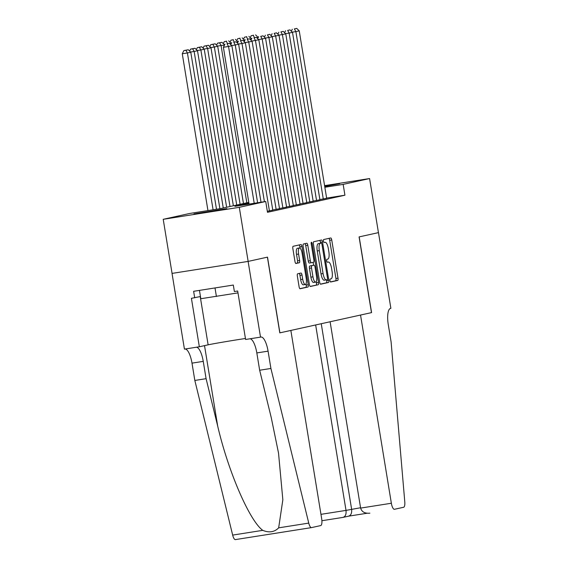 <?xml version="1.0" encoding="UTF-8"?>
<svg xmlns="http://www.w3.org/2000/svg" width="568" height="568" viewBox="0 0 568 568"><rect width="100%" height="100%" fill="white"/><g stroke="black" fill="none" stroke-linecap="round" stroke-linejoin="round"><path stroke-width="0.85" d="M329.958 280.613A1.505 0.476 81 0 0 330.654 281.998A1.505 0.476 81 0 0 330.668 281.998L337.69 280.45A2.151 0.674 81 0 0 338.003 278.178L331.74 239.959A2.151 0.674 81 0 0 330.746 237.978A2.151 0.674 81 0 0 330.732 237.978L323.71 239.533A1.505 0.476 81 0 0 323.49 241.116A1.505 0.476 81 0 0 324.186 242.508A1.505 0.476 81 0 0 324.2 242.5L325.109 242.302A6.887 2.165 81 0 1 325.144 242.295A6.887 2.165 81 0 1 328.332 248.628L328.858 251.816A6.887 2.165 81 0 1 327.857 259.079L326.948 259.278A1.505 0.476 81 0 0 326.728 260.868A1.505 0.476 81 0 0 327.424 262.253A1.505 0.476 81 0 0 327.431 262.253L328.339 262.047A6.887 2.165 81 0 1 328.382 262.04A6.887 2.165 81 0 1 331.57 268.38L332.088 271.561A6.887 2.165 81 0 1 331.087 278.824L330.178 279.023A1.505 0.476 81 0 0 329.958 280.613M193.965 213.916L226.88 208.626L207.37 212.134L193.965 213.916M324.619 185.864L339.671 183.712L324.719 186.474M297.66 273.776A2.151 0.674 81 0 0 297.348 276.048L299.102 286.769A2.151 0.674 81 0 0 300.103 288.75L307.913 287.025A2.151 0.674 81 0 0 308.225 284.753L301.97 246.533A2.151 0.674 81 0 0 300.969 244.552L293.159 246.278A2.151 0.674 81 0 0 292.847 248.55L294.969 261.5A2.151 0.674 81 0 0 295.964 263.481L299.315 262.743A2.151 0.674 81 0 0 299.627 260.471L298.576 254.045A5.758 1.81 81 0 1 299.45 247.968A5.758 1.81 81 0 1 302.112 253.264L306.23 278.426A5.758 1.81 81 0 1 305.357 284.504A5.758 1.81 81 0 1 302.694 279.207L302.006 275.019A2.151 0.674 81 0 0 301.012 273.038L297.66 273.776M378.48 232.624L359.182 236.884L371.586 312.599L360.538 315.041L391.359 503.248A6.575 2.066 81 0 0 394.405 509.297A6.575 2.066 81 0 0 394.44 509.29L403.635 507.26A6.575 2.066 81 0 0 404.785 501.892L391.103 341.915L388.271 324.605A15.35 4.821 -99 0 1 390.507 308.424L390.876 308.339L378.48 232.624L359.082 236.906L371.479 312.627L279.903 332.848L267.507 257.134L248.152 261.408L239.291 207.327L163.215 219.312L189.641 213.476L220.483 208.619L248.791 202.364M378.444 232.631L369.583 178.551L343.157 184.387L324.846 187.27M248.933 203.245L234.875 206.347L265.725 201.491L267.493 212.304L344.925 195.207L343.157 184.387M265.725 201.491L239.291 207.327M319.663 282.232A2.151 0.674 81 0 0 320.657 284.206A2.151 0.674 81 0 0 320.671 284.206L328.467 282.481A2.151 0.674 81 0 0 328.78 280.216L322.525 241.989A2.151 0.674 81 0 0 321.524 240.016L313.714 241.741A2.151 0.674 81 0 0 313.401 244.006L319.663 282.232M318.194 284.753L310.391 286.478A2.151 0.674 81 0 0 310.391 286.478L310.391 286.478A2.151 0.674 81 0 1 309.382 284.497L303.12 246.278A2.151 0.674 81 0 1 303.44 244.006L306.777 243.267A2.151 0.674 81 0 0 306.777 243.267A2.151 0.674 81 0 1 307.785 245.248L310.32 260.748A2.151 0.674 81 0 0 311.321 262.728A2.151 0.674 81 0 0 311.328 262.728L313.543 262.238A2.151 0.674 81 0 0 313.856 259.966L311.214 243.828A1.505 0.476 81 0 1 311.441 242.238A1.505 0.476 81 0 1 312.137 243.622L318.506 282.481A2.151 0.674 81 0 1 318.194 284.753L310.149 286.4M319.89 199.595L326.65 198.275M313.16 201.086L319.919 199.766M306.422 202.57L313.181 201.249M299.691 204.061L306.791 202.684L279.037 35.322L272.115 36.622M292.953 205.545L300.053 204.168L272.299 36.806L265.377 38.113M286.222 207.036L293.322 205.659L265.568 38.29L258.646 39.597M279.491 208.52L286.591 207.142L258.83 39.781L251.915 41.081M272.754 210.004L279.513 208.683M267.329 211.289L272.782 210.174M344.925 195.207L326.621 198.09M324.584 185.644L369.583 178.551M248.152 261.408L172.069 273.4L163.215 219.312M330.462 281.913L335.631 280.769A2.151 0.674 81 0 0 335.944 278.505L329.688 240.278A2.151 0.674 81 0 0 328.922 238.382M320.622 243.253L320.466 242.316A2.151 0.674 81 0 0 319.699 240.413M320.423 284.128L326.415 282.807A2.151 0.674 81 0 0 326.728 280.535L326.607 279.811M327.253 279.669A1.505 0.476 81 0 0 327.473 278.086L321.978 244.531A1.505 0.476 81 0 0 321.282 243.147A1.505 0.476 81 0 0 321.275 243.147L320.316 243.36A6.887 2.165 81 0 0 319.315 250.623L323.071 273.556A6.887 2.165 81 0 0 326.252 279.889A6.887 2.165 81 0 0 326.295 279.882L327.253 279.669M319.237 243.473A1.505 0.476 81 0 0 319.223 243.473A1.505 0.476 81 0 0 319.216 243.473L318.257 243.686A6.887 2.165 81 0 0 317.256 250.949L319.315 250.623M326.217 279.896L324.243 280.209A6.887 2.165 81 0 1 324.2 280.216A6.887 2.165 81 0 1 321.012 273.882L317.256 250.949M311.307 262.728L309.276 263.048A2.151 0.674 81 0 0 309.276 263.048A2.151 0.674 81 0 1 308.268 261.074L305.726 245.575A2.151 0.674 81 0 0 304.966 243.672M313.096 262.338L313.579 265.284M316.248 281.572L316.447 282.807L318.506 282.481M312.954 276.836A5.758 1.81 81 0 0 315.616 282.133A5.758 1.81 81 0 0 316.49 276.055L315.041 267.187A2.151 0.674 81 0 0 314.047 265.206A2.151 0.674 81 0 0 314.033 265.213L311.818 265.696A2.151 0.674 81 0 0 311.505 267.968L312.954 276.836L310.902 277.156A5.758 1.81 81 0 0 313.564 282.452L315.616 282.133M312.002 265.533A2.151 0.674 81 0 0 311.988 265.533A2.151 0.674 81 0 0 311.974 265.533L309.759 266.023A2.151 0.674 81 0 0 309.446 268.295L311.505 267.968M310.902 277.156L309.446 268.295M316.135 285.079A2.151 0.674 81 0 0 316.447 282.807M305.357 284.504L303.305 284.831A5.758 1.81 81 0 1 300.642 279.534L299.954 275.338A2.151 0.674 81 0 0 299.187 273.435M299.45 247.968L297.391 248.294A5.758 1.81 81 0 0 296.517 254.372L298.576 254.045M295.729 263.403L297.256 263.062A2.151 0.674 81 0 0 297.568 260.797L296.517 254.372M300.138 248.237L299.911 246.86A2.151 0.674 81 0 0 299.144 244.957M299.868 288.672L305.854 287.344A2.151 0.674 81 0 0 306.173 285.079L305.982 283.943M256.665 37.658L258.163 37.651M251.716 38.56L251.191 38.638M253.548 35.202L251.191 35.727L253.548 35.202M258.113 37.339L255.6 34.882M254.485 37.616L253.243 35.401M251.191 35.727L250.211 37.68M323.284 199.041L295.871 31.602L292.314 32.163M326.657 198.296L299.237 30.857L295.871 31.602L294.373 28.918L296.73 28.4L294.373 28.918M291.334 31.197L292.314 29.245M296.73 28.4L299.237 30.857M199.453 290.39L200.816 298.725L237.978 292.882M215.009 287.933L216.408 296.496M315.652 324.953L346.019 510.391L360.566 507.749M330.107 321.765L360.623 508.09L391.359 503.248M321.247 323.717L351.606 509.155C351.99 513.103 350.96 515.446 348.525 516.17M369.875 513.16C364.869 513.607 361.781 511.917 360.623 508.09M320.963 514.338L346.019 510.391C346.395 514.338 345.372 516.674 342.937 517.405L348.759 516.135M290.851 330.434L321.666 518.641A6.575 2.066 81 0 1 320.714 525.577L311.52 527.608A6.575 2.066 81 0 1 311.484 527.615A6.575 2.066 81 0 1 308.751 523.1L270.915 368.462L268.075 351.152A15.35 4.821 81 0 0 260.975 337.03A15.35 4.821 81 0 0 260.882 337.051L260.513 337.129L248.117 261.415L267.407 257.155L279.804 332.869L290.851 330.434M311.441 527.615L235.443 539.593A6.575 2.066 -99 0 1 235.4 539.6A6.575 2.066 -99 0 1 232.667 535.091L194.831 380.446L206.092 378.671L217.693 426.092C228.237 471.497 249.515 520.728 262.757 530.349C269.147 532.962 274.45 532.124 278.668 527.842L282.843 499.783L278.533 453.129L271.255 417.65L259.654 370.23L256.821 352.927A15.35 4.821 81 0 0 249.998 338.791M259.654 370.23L270.915 368.462M194.831 380.446L191.998 363.137A15.35 4.821 81 0 0 185.175 349M196.436 347.226A15.35 4.821 81 0 1 203.252 361.369L206.092 378.671M248.117 261.415L172.033 273.407L184.437 349.121L199.34 346.771L191.409 298.314L200.461 296.524M260.513 337.129L245.603 339.479L237.672 291.022L234.378 291.54L233.32 285.051L193.631 291.306L194.696 297.795M199.34 346.771L208.129 344.833A24.665 0.447 170.7 0 1 245.447 338.493M249.934 39.142L251.425 39.135M244.986 40.044L244.453 40.129M246.81 36.693L244.453 37.211L246.81 36.693M251.375 38.823L248.869 36.366M247.747 39.1L246.512 36.885M244.453 37.211L243.473 39.171M243.196 40.633L244.694 40.626M238.248 41.535L237.722 41.613M240.079 38.177L237.722 38.702L240.079 38.177M244.645 40.314L242.138 37.857M241.017 40.591L239.781 38.375M237.722 38.702L236.742 40.655M236.465 42.117L237.964 42.11M231.517 43.019L230.991 43.104M233.349 39.668L230.991 40.186L233.349 39.668M237.907 41.798L235.4 39.341M234.279 42.075L233.043 39.859M230.991 40.186L230.012 42.146M229.735 43.608L231.226 43.594M224.786 44.51L224.254 44.588M226.611 41.152L224.254 41.67L226.611 41.152M231.176 43.289L228.67 40.825M227.548 43.559L226.312 41.35M224.254 41.67L223.274 43.63M316.553 200.525L289.133 33.086L285.583 33.647M319.919 199.787L292.499 32.348L289.133 33.086L287.635 30.409L289.992 29.884L287.635 30.409M284.603 32.688L285.583 30.729M289.992 29.884L292.499 32.348M309.823 202.016L282.402 34.577L278.845 35.138M313.188 201.271L285.768 33.831L282.402 34.577L280.904 31.893L283.262 31.375L280.904 31.893M277.866 34.172L278.845 32.22M283.262 31.375L285.768 33.831M303.085 203.5L275.665 36.061L274.166 33.384L276.524 32.859L274.166 33.384M271.135 35.663L272.115 33.704M276.524 32.859L279.037 35.322M296.354 204.991L268.934 37.552L267.436 34.868L269.793 34.35L267.436 34.868M264.397 37.147L265.377 35.195M269.793 34.35L272.299 36.806M246.831 202.797L221.073 45.518L224.495 45.085M219.582 42.834L221.932 42.316L217.523 43.161L219.582 42.834L221.073 45.518L217.523 46.079M224.445 44.773L221.932 42.316M217.523 43.161L216.543 45.113M289.616 206.475L262.203 39.036L260.705 36.359L263.062 35.834L260.705 36.359M257.666 38.638L258.646 36.679M263.062 35.834L265.568 38.29M240.101 204.288L214.342 47.002L217.707 46.264L243.466 203.543M212.844 44.325L215.201 43.8L210.792 44.645L212.844 44.325L214.342 47.002L210.792 47.563M217.707 46.264L215.201 43.8M210.792 44.645L209.805 46.604M282.885 207.966L255.465 40.527L253.967 37.843L256.324 37.325L253.967 37.843M250.935 40.122L251.915 38.17M256.324 37.325L258.83 39.781M233.363 205.772L207.611 48.493L210.976 47.747L236.728 205.027M206.113 45.809L208.47 45.291L204.054 46.136L206.113 45.809L207.611 48.493L204.054 49.054M210.976 47.747L208.47 45.291M204.054 46.136L203.074 48.088M276.154 209.45L248.734 42.011L245.177 42.572M279.52 208.704L252.1 41.265L248.734 42.011L247.236 39.327L249.593 38.809L247.236 39.327M244.197 41.613L245.177 39.654M249.593 38.809L252.1 41.265M226.632 207.263L200.873 49.977L204.246 49.231L229.997 206.518M199.375 47.3L201.732 46.775L197.323 47.62L199.375 47.3L200.873 49.977L197.323 50.538M204.246 49.231L201.732 46.775M197.323 47.62L196.343 49.579M269.417 210.934L241.996 43.495L238.446 44.055M272.789 210.196L245.369 42.756L241.996 43.495L240.505 40.818L242.856 40.3L240.505 40.818M237.467 43.097L238.446 41.145M242.856 40.3L245.369 42.756M219.894 208.712L194.142 51.468L197.508 50.722L223.267 208.002M192.644 48.784L195.001 48.266L190.585 49.111L192.644 48.784L194.142 51.468L190.585 52.029M197.508 50.722L195.001 48.266M190.585 49.111L189.606 51.063M261.017 202.229L235.266 44.986L231.716 45.547M264.418 201.697L238.631 44.24L235.266 44.986L233.767 42.302L236.125 41.783L233.767 42.302M230.729 44.588L231.716 42.628M236.125 41.783L238.631 44.24M213.092 209.784L187.412 52.952L190.777 52.206L216.493 209.244M185.913 50.275L188.271 49.75L183.854 50.595L185.913 50.275L187.412 52.952L182.271 53.761L207.952 210.593M190.777 52.206L188.271 49.75M183.854 50.595L182.271 53.761M254.215 203.301L228.535 46.469L223.394 47.279L249.075 204.111M257.616 202.769L231.9 45.731L228.535 46.469L227.037 43.793L229.394 43.275L227.037 43.793M223.394 47.279L224.978 44.112M229.394 43.275L231.9 45.731M329.688 240.278L331.74 239.959M335.944 278.505L338.003 278.178M335.631 280.769L337.69 280.45M320.466 242.316L322.525 241.989M326.728 280.535L328.78 280.216M326.415 282.807L328.467 282.481M318.257 243.686L320.316 243.36M321.012 273.882L323.071 273.556M305.726 245.575L307.785 245.248M308.268 261.074L310.32 260.748M311.207 243.771L312.137 243.622M309.759 266.023L311.818 265.696M299.954 275.338L302.006 275.019M300.642 279.534L302.694 279.207M297.568 260.797L299.627 260.471M297.256 263.062L299.315 262.743M299.911 246.86L301.97 246.533M306.173 285.079L308.225 284.753M305.854 287.344L307.913 287.025M348.681 516.149L367.027 513.259L348.702 516.142M342.937 517.405L321.9 520.721L343.015 517.398M256.821 352.927L268.075 351.152M203.252 361.369L191.998 363.137M232.667 535.091L262.757 530.349M278.668 527.842L308.751 523.1M217.693 426.092L204.516 345.628M200.227 296.574L208.129 344.833M324.2 280.216L326.252 279.889M309.262 263.055L311.321 262.728M235.4 539.6L311.484 527.615"/></g></svg>
